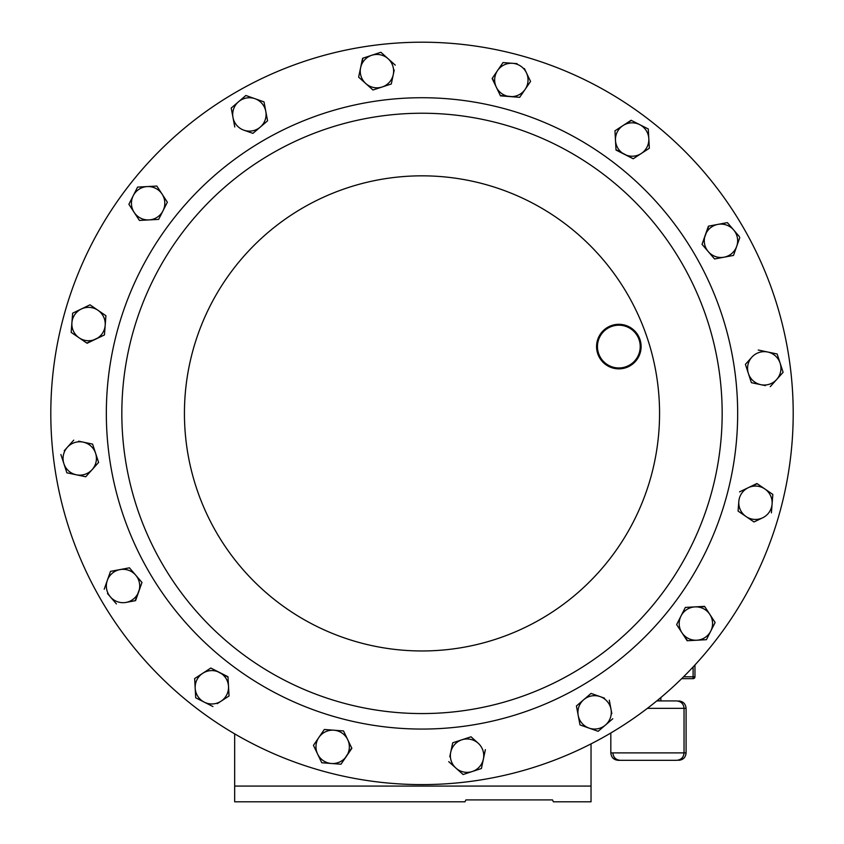 <?xml version="1.0" encoding="UTF-8"?>
<svg xmlns="http://www.w3.org/2000/svg" width="844" height="844" viewBox="0 0 844 844"><rect width="100%" height="100%" fill="white"/><g stroke="black" fill="none" stroke-linecap="round" stroke-linejoin="round"><path stroke-width="1.27" d="M600.327 357.276A21.385 21.385 0 0 0 629.529 365.093A21.385 21.385 0 0 0 637.357 335.891A21.385 21.385 0 0 0 608.144 328.063A21.385 21.385 0 0 0 600.327 357.276M638.127 335.448A22.271 22.271 0 0 1 629.972 365.874A22.271 22.271 0 0 1 599.556 357.719A22.271 22.271 0 0 1 607.701 327.293A22.271 22.271 0 0 1 638.127 335.448M676.614 700.931L656.769 700.931L676.614 700.931C681.129 701.375 683.598 703.843 684.041 708.359L684.041 752.901C683.598 757.406 681.129 759.885 676.614 760.317L618.251 760.317C613.736 759.885 611.267 757.406 610.824 752.901L686.088 752.901L686.088 708.359L647.369 708.359M681.952 263.317A300.169 300.169 0 0 1 572.084 673.354A300.169 300.169 0 0 1 162.048 563.486A300.169 300.169 0 0 1 271.916 153.45A300.169 300.169 0 0 1 681.952 263.317A300.169 300.169 0 0 1 572.084 673.354A300.169 300.169 0 0 1 162.048 563.486M743.469 227.796A371.202 371.202 0 0 1 607.596 734.871A371.202 371.202 0 0 1 100.531 598.997A371.202 371.202 0 0 1 236.404 91.933A371.202 371.202 0 0 1 743.469 227.796M126.115 602.405L135.589 600.633L141.971 582.455L129.427 567.822L119.953 569.605A16.69 16.69 0 0 1 138.775 591.538A16.69 16.69 0 0 1 110.374 596.877A16.69 16.69 0 0 1 119.953 569.605L110.49 571.377L107.293 580.472L110.49 571.377L129.427 567.822L141.971 582.455L135.209 600.706M107.483 593.511L116.398 603.893M107.293 580.472L104.223 589.196M252.947 133.373L243.853 130.176A16.69 16.69 0 0 1 238.525 101.765L231.214 108.043L238.525 101.765A16.69 16.69 0 0 1 265.797 111.355A16.69 16.69 0 0 1 243.853 130.176L252.947 133.373L267.569 120.829L264.014 101.881L245.836 95.499L254.93 98.685M259.287 100.225L264.014 101.881M604.504 698.157L591.053 693.42L576.431 705.974L578.203 715.448A16.69 16.69 0 0 1 600.147 696.616A16.69 16.69 0 0 1 605.475 725.028A16.69 16.69 0 0 1 589.07 728.108L579.986 724.912L589.07 728.108A16.69 16.69 0 0 1 578.203 715.448L576.431 705.974L591.053 693.42L595.78 695.087M611.826 713.644L609.305 700.193M612.786 718.75L598.164 731.305L612.786 718.75M578.203 715.448L579.912 724.532M733.51 255.415L736.706 246.321A16.69 16.69 0 0 1 724.046 257.198L733.51 255.415L714.573 258.971L702.029 244.349L708.791 226.097M717.885 224.388L708.411 226.171L702.029 244.349L714.573 258.971L724.046 257.198A16.69 16.69 0 0 1 705.225 235.254A16.69 16.69 0 0 1 717.885 224.388L727.359 222.616L733.626 229.927L727.359 222.616L717.885 224.388A16.69 16.69 0 0 1 736.706 246.321L739.777 237.597M739.407 236.658L733.626 229.927M87.512 443.037L92.597 444.113L95.594 453.27A16.69 16.69 0 0 1 76.308 474.792A16.69 16.69 0 0 1 63.88 463.651L66.876 472.809L63.88 463.651A16.69 16.69 0 0 1 83.166 442.129A16.69 16.69 0 0 1 95.594 453.27L92.597 444.113L78.64 441.18M96.976 457.48L98.6 462.417L85.74 476.776L66.876 472.809L85.74 476.776L98.6 462.417L95.594 453.27M73.745 440.146L64.218 450.77M461.868 739.798L471.026 736.801L452.711 742.794L450.728 752.226A16.69 16.69 0 0 1 478.2 743.237A16.69 16.69 0 0 1 472.25 771.521A16.69 16.69 0 0 1 455.918 768.093L448.744 761.657L455.918 768.093A16.69 16.69 0 0 1 450.728 752.226L452.711 742.794L457.469 741.243M478.2 743.237L471.026 736.801M482.483 763.43L481.407 768.525L463.092 774.518L481.407 768.525L485.374 749.662M450.728 752.226L449.778 756.751M745.642 365.104L751.403 382.691L760.834 384.674A16.69 16.69 0 0 1 751.835 357.202A16.69 16.69 0 0 1 780.12 363.142A16.69 16.69 0 0 1 776.691 379.473L770.255 386.657L776.691 379.473A16.69 16.69 0 0 1 760.834 384.674L751.403 382.691L749.841 377.933M751.835 357.202L745.4 364.376M776.691 379.473L783.116 372.299L777.124 353.984L767.692 352.011L777.124 353.984L783.116 372.299L779.782 376.034M760.834 384.674L765.36 385.624M388.082 58.711L380.908 52.275L362.593 58.278L360.61 67.71A16.69 16.69 0 0 1 388.082 58.711L395.256 65.136L388.082 58.711A16.69 16.69 0 0 1 393.272 74.567L391.289 83.999L382.132 86.995A16.69 16.69 0 0 1 360.61 67.71L362.952 58.152M372.974 89.991L365.8 83.567L372.974 89.991L391.289 83.999L393.272 74.567A16.69 16.69 0 0 1 382.132 86.995M358.911 77.395L365.8 83.567M380.908 52.275L384.632 55.62M393.272 74.567L394.222 70.041M105.289 315.287L105.922 315.719L104.456 334.931L86.763 343.054M81.33 308.999L72.637 313.177L71.17 332.388L79.125 337.822A16.69 16.69 0 0 1 81.33 308.999A16.69 16.69 0 0 1 97.967 310.276L90.013 304.832L81.33 308.999L90.013 304.832L97.967 310.276A16.69 16.69 0 0 1 95.762 339.098A16.69 16.69 0 0 1 79.125 337.822L71.17 332.388L71.55 327.388M324.318 729.48L333.918 730.208A16.69 16.69 0 0 1 346.43 756.277A16.69 16.69 0 0 1 331.375 763.493L321.775 762.754L313.44 745.379L324.318 729.48L318.874 737.434A16.69 16.69 0 0 1 333.918 730.208L324.318 729.48M342.769 730.883L343.529 730.946L347.696 739.629L343.529 730.946L333.918 730.208M351.705 747.974L340.987 764.221L331.375 763.493L340.987 764.221L346.43 756.277L351.864 748.322L347.696 739.629M746.033 516.528A16.69 16.69 0 0 1 738.816 501.473L738.078 511.084L746.033 516.528L753.987 521.961L762.67 517.794A16.69 16.69 0 0 1 746.033 516.528L738.078 511.084L738.816 501.473A16.69 16.69 0 0 1 748.238 487.705L757.237 483.749M764.875 488.971L756.92 483.528L748.238 487.705A16.69 16.69 0 0 1 764.875 488.971L772.83 494.415L772.091 504.016L772.83 494.415L764.875 488.971A16.69 16.69 0 0 1 762.67 517.794L754.336 521.792M771.416 512.857L772.091 504.016M753.987 521.961L749.852 519.134M530.559 81.414L526.392 72.732A16.69 16.69 0 0 1 525.126 89.369L530.559 81.414L519.682 97.324L500.302 95.509M496.304 87.164A16.69 16.69 0 0 1 497.57 70.527L492.136 78.481L500.471 95.857L519.682 97.324L525.126 89.369A16.69 16.69 0 0 1 496.304 87.164L492.347 78.165M497.57 70.527L503.013 62.572L512.624 63.311L503.013 62.572L497.57 70.527A16.69 16.69 0 0 1 526.392 72.732L524.398 68.554M517.045 63.648L512.624 63.311M156.836 186.06L147.215 186.577A16.69 16.69 0 0 1 162.101 194.12L156.836 186.06L167.365 202.191L163.008 210.789A16.69 16.69 0 0 1 134.143 212.371A16.69 16.69 0 0 1 133.236 195.702L128.879 204.301L139.207 220.115M158.651 219.387L139.418 220.432L158.651 219.387L167.365 202.191L162.101 194.12A16.69 16.69 0 0 1 163.008 210.789M131.727 208.658L128.879 204.301M637.558 155.918L633.211 158.767L615.993 149.673M615.487 140.431A16.69 16.69 0 0 1 623.03 125.545L614.959 130.809L616.014 150.053L633.211 158.767L649.342 148.227L648.814 138.606A16.69 16.69 0 0 0 639.699 124.638L648.287 128.984L648.814 138.606A16.69 16.69 0 0 1 624.613 154.41A16.69 16.69 0 0 1 615.487 140.431L614.959 130.809L619.158 128.077M623.03 125.545A16.69 16.69 0 0 1 639.699 124.638L631.101 120.281L623.03 125.545L631.439 120.449M649.342 148.227L645.154 150.97M677.057 625.246L676.635 624.602L685.349 607.416L690.35 607.142M711.798 628.569A16.69 16.69 0 0 1 710.764 631.09L715.121 622.503L709.857 614.432L704.582 606.361L694.971 606.889A16.69 16.69 0 0 1 710.764 631.09L706.407 639.689L696.785 640.216A16.69 16.69 0 0 1 681.899 632.673L687.164 640.744L696.785 640.216A16.69 16.69 0 0 0 710.764 631.09L706.407 639.689L687.554 640.723L681.899 632.673A16.69 16.69 0 0 1 694.971 606.889L704.793 606.688M210.156 668.459L210.789 668.037L228.007 677.131M228.513 686.362L229.04 695.984L220.97 701.248A16.69 16.69 0 0 1 204.301 702.166L212.899 706.523L204.301 702.166A16.69 16.69 0 0 1 202.729 673.301A16.69 16.69 0 0 1 228.513 686.362A16.69 16.69 0 0 1 220.97 701.248L229.04 695.984L227.985 676.74L210.789 668.037L194.658 678.565L202.729 673.301M217.256 703.674L220.97 701.248M196.388 698.157L195.713 697.809L195.186 688.187L195.713 697.809L204.301 702.166M245.836 95.499L238.525 101.765M231.214 108.043L234.769 126.98M589.07 728.108L598.164 731.305M60.884 454.494L63.88 463.651A16.69 16.69 0 0 0 64.935 466.162M455.918 768.093L463.092 774.518M767.692 352.011L758.26 350.028M360.61 67.71L358.626 77.131M79.125 337.822L87.08 343.265L104.456 334.931L105.922 315.719L97.967 310.276M317.608 754.072A16.69 16.69 0 0 1 318.874 737.434L313.44 745.379L317.608 754.072A16.69 16.69 0 0 0 331.375 763.493L321.775 762.754L317.608 754.072M748.238 487.705L739.544 491.873M147.215 186.577A16.69 16.69 0 0 0 133.236 195.702L137.593 187.104L147.215 186.577M648.814 138.606L648.287 128.984L639.699 124.638A16.69 16.69 0 0 0 637.167 123.604M694.971 606.889L685.349 607.416L676.635 624.602L681.899 632.673M194.658 678.565L195.186 688.187M526.392 72.732A16.69 16.69 0 0 0 525.021 70.368M369.229 56.337A16.69 16.69 0 0 1 371.75 55.282M234.674 733.869L234.674 786.081L591.032 786.081L591.032 801.8L553.379 801.8L552.493 799.901L465.899 799.901L465.002 801.8L465.899 799.901M465.002 801.8L234.674 801.8L234.674 786.081M694.96 664.956L694.96 676.804A1.857 1.857 0 0 1 693.103 678.66L681.667 678.66M552.493 799.901L553.379 801.8M591.032 743.88L591.032 786.081M148.628 571.23A315.667 315.667 0 0 1 264.161 140.02A315.667 315.667 0 0 1 695.372 255.563A315.667 315.667 0 0 1 579.839 686.773A315.667 315.667 0 0 1 148.628 571.23M627.736 294.619A237.565 237.565 0 0 1 540.782 619.137A237.565 237.565 0 0 1 216.264 532.184A237.565 237.565 0 0 1 303.218 207.656A237.565 237.565 0 0 1 627.736 294.619M683.545 676.804L693.103 676.804L693.103 666.95M694.96 676.804L693.103 676.804L693.103 678.66M612.871 752.901C613.303 757.406 615.782 759.885 620.287 760.317M610.824 752.901L610.824 732.982M660.863 700.931L660.863 697.534M658.826 700.931L658.826 699.243M686.088 708.359C685.644 703.843 683.165 701.375 678.66 700.931M686.088 752.901C685.644 757.406 683.165 759.885 678.66 760.317"/></g></svg>
